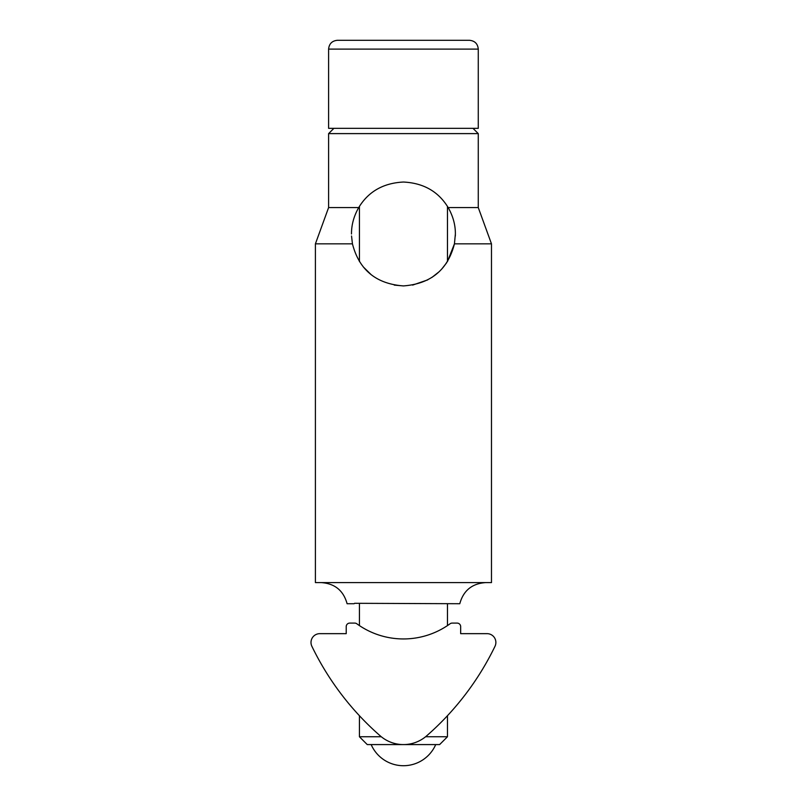 <?xml version="1.0" encoding="UTF-8"?>
<svg xmlns="http://www.w3.org/2000/svg" width="806" height="806" viewBox="0 0 806 806"><rect width="100%" height="100%" fill="white"/><g stroke="black" fill="none" stroke-linecap="round" stroke-linejoin="round"><path stroke-width="1.21" d="M425.588 736.755L447.461 736.755L447.461 715.718M381.298 736.755L359.426 736.755L367.254 744.583L439.623 744.583L447.461 736.755M478.27 49.106L478.27 128.335L328.606 128.335L328.606 49.106C329.13 43.756 332.062 40.824 337.412 40.3L469.465 40.3C474.815 40.824 477.746 43.756 478.27 49.106L328.606 49.106M362.579 40.3L383.011 40.3M447.461 206.407L447.461 261.557L454.433 243.845C447.804 269.829 430.807 283.853 403.443 285.918C376.11 283.883 359.113 269.859 352.444 243.845L351.537 236.007M352.444 243.845L315.408 243.845L315.408 582.597L491.479 582.597L491.479 243.845L454.433 243.845L455.38 233.982C455.45 224.985 453.053 216.179 448.166 207.565C453.043 216.169 455.45 224.965 455.38 233.982L455.34 236.007M363.194 266.816L371.284 274.775M394.265 285.102L403.443 285.918M412.601 285.102L427.754 279.873M431.865 277.455L438.938 271.894M441.779 269.013L446.776 262.605M472.991 128.335L478.27 133.615L328.606 133.615L328.606 207.565L315.408 243.845M328.606 207.565L358.71 207.565C353.834 216.169 351.426 224.965 351.497 233.982C351.426 224.985 353.834 216.179 358.71 207.565C368.382 191.576 383.293 183.063 403.443 182.035C423.533 183.033 438.434 191.546 448.166 207.565L478.27 207.565L491.479 243.845M485.655 582.597C472.044 583.534 463.41 590.576 459.783 603.724L354.569 603.301M354.136 603.724L347.094 603.724C343.467 590.576 334.843 583.534 321.221 582.597M359.426 206.407L359.426 261.547M311.882 646.301A8.806 8.806 0 0 1 319.801 633.657L346.217 633.657L346.217 626.615A3.526 3.526 0 0 1 349.733 623.098L354.741 623.098A3.526 3.526 0 0 1 356.816 623.773A79.23 79.23 0 0 0 450.07 623.773A3.526 3.526 0 0 1 452.136 623.098L457.143 623.098A3.526 3.526 0 0 1 460.659 626.615L460.659 633.657L487.076 633.657A8.806 8.806 0 0 1 494.995 646.301A281.717 281.717 0 0 1 426.586 735.908A35.212 35.212 0 0 1 380.291 735.908A281.717 281.717 0 0 1 311.882 646.301M447.461 625.587L447.461 603.724M359.426 736.755L359.426 715.718M359.426 625.587L359.426 603.724M371.163 744.583A35.212 35.212 0 0 0 435.714 744.583M478.27 133.615L478.27 207.565M333.896 128.335L328.606 133.615"/></g></svg>
